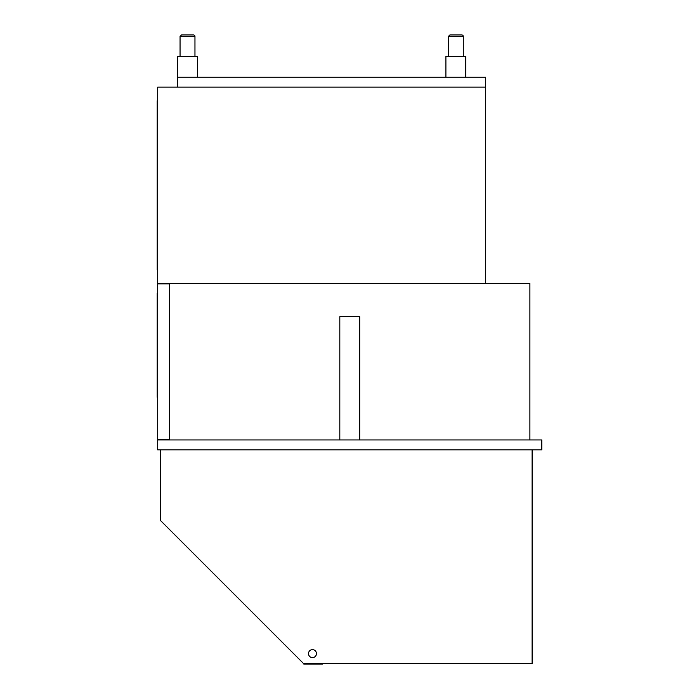 <?xml version="1.0" encoding="UTF-8"?>
<svg xmlns="http://www.w3.org/2000/svg" width="699" height="699" viewBox="0 0 699 699"><rect width="100%" height="100%" fill="white"/><g stroke="black" fill="none" stroke-linecap="round" stroke-linejoin="round"><path stroke-width="1.05" d="M529.886 439.942L529.886 283.41L157.686 283.41L157.686 87.13L485.656 87.13L485.656 283.41M169.612 439.942L169.612 283.41M541.804 449.876L157.686 449.876L157.686 439.942L541.804 439.942L541.804 449.876M359.688 439.942L359.688 316.699L339.81 316.699L339.81 439.942M160.421 449.876L160.421 520.44L303.532 663.552L532.114 663.552L532.114 449.876M322.667 663.552L322.667 664.05L303.785 664.05L303.785 663.552M316.455 653.617A3.976 3.976 0 0 0 312.479 649.642A3.976 3.976 0 0 0 308.504 653.617A3.976 3.976 0 0 0 312.479 657.593A3.976 3.976 0 0 0 316.455 653.617M532.114 657.593L532.612 657.593L532.612 450.872L532.114 450.872M169.612 283.908L157.686 283.908L157.686 283.41M157.686 283.908L157.686 439.444L169.612 439.444M157.686 269.744L157.196 269.744L157.196 100.796L157.686 100.796M157.686 397.233L157.196 397.233L157.196 293.37L157.686 293.37M197.441 77.187L197.441 56.313L177.563 56.313L177.563 77.187L485.656 77.187L485.656 87.13M177.563 77.187L177.563 87.13M180.054 56.313L180.054 36.444L181.539 34.95L193.466 34.95A1.494 1.494 0 0 1 194.96 36.444L180.054 36.444L181.539 34.95L193.466 34.95A1.494 1.494 0 0 1 194.96 36.444L194.96 56.313M448.391 56.313L448.391 36.444L449.876 34.95L461.803 34.95A1.494 1.494 0 0 1 463.297 36.444L448.391 36.444L449.876 34.95L461.803 34.95A1.494 1.494 0 0 1 463.297 36.444L463.297 56.313M180.054 36.444L181.539 34.95L193.466 34.95A1.494 1.494 0 0 1 194.96 36.444M448.391 36.444L449.876 34.95L461.803 34.95A1.494 1.494 0 0 1 463.297 36.444M465.779 77.187L465.779 56.313L445.901 56.313L445.901 77.187"/></g></svg>

